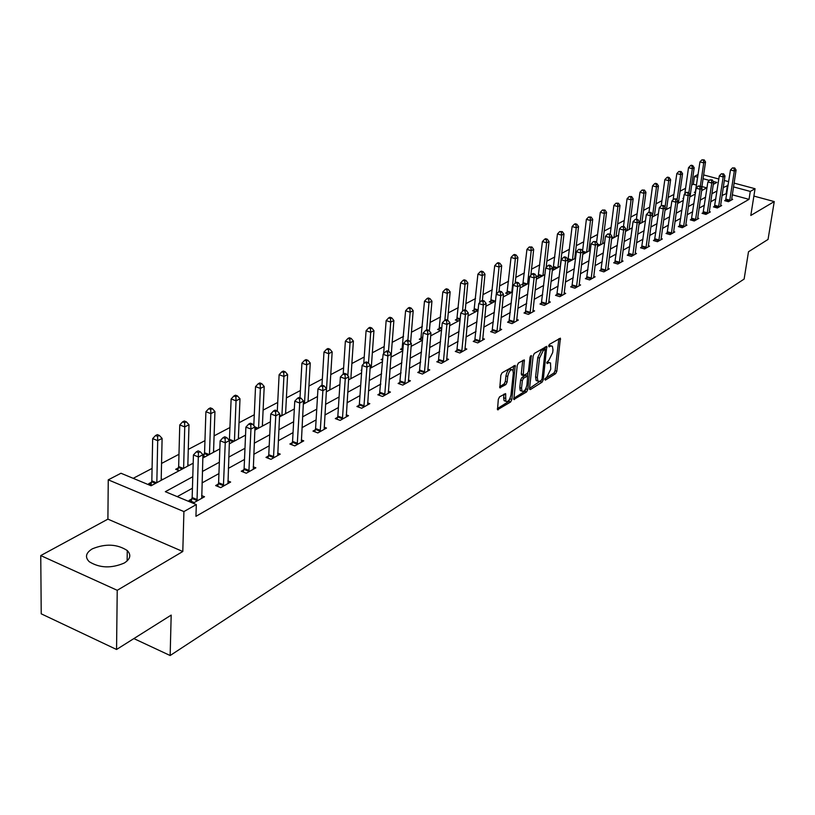 <?xml version="1.0" encoding="UTF-8"?>
<svg xmlns="http://www.w3.org/2000/svg" width="815" height="815" viewBox="0 0 815 815"><rect width="100%" height="100%" fill="white"/><g stroke="black" fill="none" stroke-linecap="round" stroke-linejoin="round"><path stroke-width="1.22" d="M544.797 379.321L545.337 380.136L555.647 373.647L556.808 371.283L560.394 338.174L549.463 344.338L548.627 346.018L549.178 346.864L550.522 346.049L552.407 346.222L552.988 349.91L552.672 352.6L548.882 360.23L546.702 362.736L547.252 363.572L548.597 362.736L550.502 362.899L550.746 369.175L546.967 376.805L544.797 379.321M124.247 563.043C130.42 559.08 131.429 554.913 127.272 550.553C117.187 544.013 105.532 543.442 92.299 548.852C85.809 552.865 84.78 557.134 89.202 561.678C99.573 568.106 111.258 568.564 124.247 563.043M499.564 396.844L498.311 399.35L497.507 409.751L510.608 402.009L511.851 399.533L515.212 365.375L502.081 372.791L500.818 375.297L499.809 387.787L505.86 384.588L507.113 382.092L507.704 376.489C508.927 371.263 510.638 369.113 512.839 370.03L513.328 373.087L510.995 394.837C509.762 400.073 508.051 402.223 505.85 401.286L505.606 393.594L499.564 396.844M116.555 649.484L41.229 613.827L40.75 555.575L117.228 590.305L116.555 649.484L171.181 615.101L170.152 655.525L744.126 279.076L748.496 251.743L768.046 239.437L774.25 201.58L750.809 215.455L755.057 188.723L750.279 191.423L749.026 199.359L195.946 516.313L196.313 504.567L183.915 511.576L108.252 479.831L120.977 473.25L151.081 485.76L193.186 463.195M117.228 590.305L182.794 551.511L183.915 511.576M529.536 388.419L530.341 389.58L542.077 382.184L543.259 379.79L546.784 346.365L534.385 353.394L533.173 355.829L529.536 388.419L541.211 380.422M526.561 391.964L513.827 399.493L517.219 365.426L518.462 362.95L524.32 359.884L523.22 375.532L527.285 373.504L528.497 371.059L530.035 357.194L531.329 355.534L527.774 389.529L526.561 391.964L524.819 391.363L513.664 398.372M774.25 201.58L753.885 196.079M133.874 638.583L170.152 655.525M749.026 199.359L732.278 194.805M726.909 193.349L722.029 195.498M715.845 198.911L710.69 201.763M704.435 205.227L699.076 208.182M692.74 211.686L687.188 214.763M680.769 218.308L674.993 221.497M668.494 225.083L662.493 228.404M655.922 232.041L649.677 235.484M643.025 239.172L636.535 242.758M629.791 246.476L623.057 250.205M616.221 253.985L609.212 257.856M602.295 261.686L595.001 265.71M587.992 269.592L580.412 273.779M573.302 277.711L565.416 282.072M558.204 286.055L550.003 290.588M542.688 294.633L534.151 299.349M526.735 303.445L517.851 308.355M510.333 312.512L501.082 317.626M493.442 321.844L483.804 327.172M476.062 331.45L466.027 337.003M458.162 341.353L447.7 347.139M439.713 351.55L428.802 357.581M420.703 362.054L409.324 368.349M401.092 372.893L389.224 379.454M380.86 384.079L368.472 390.925M359.965 395.632L347.037 402.773M338.398 407.551L324.89 415.018M316.098 419.878L301.978 427.681M293.043 432.622L278.292 440.772M269.195 445.805L253.76 454.332M244.51 459.446L228.353 468.38M218.94 473.586L202.018 482.928M192.432 488.236L177.232 496.63M725.798 200.021L724.657 200.663L728.478 201.702L732.695 199.329L731.625 199.043M714.653 206.256L713.482 206.908L717.343 207.978L721.662 205.553L720.552 205.248M703.253 212.644L702.051 213.316L705.943 214.396L710.354 211.91L709.223 211.594M691.568 219.184L690.336 219.867L694.258 220.977L698.781 218.43L697.63 218.104M679.598 225.887L678.335 226.59L682.298 227.711L686.933 225.103L685.741 224.767M667.332 232.744L666.038 233.467L670.032 234.618L674.789 231.939L673.567 231.592M654.761 239.783L653.436 240.527L657.471 241.698L662.34 238.948L661.087 238.591M641.863 246.996L640.509 247.76L644.584 248.952L649.575 246.14L648.282 245.763M628.65 254.402L627.255 255.177L631.36 256.399L636.484 253.506L635.16 253.119M615.081 261.992L613.654 262.787L617.801 264.029L623.057 261.075L621.692 260.668M601.164 269.785L599.697 270.6L603.874 271.874L609.274 268.828L607.878 268.41M586.871 277.783L585.364 278.628L589.591 279.922L595.133 276.794L593.687 276.356M572.191 285.994L570.653 286.86L574.911 288.184L580.596 284.975L579.108 284.517M557.114 294.439L555.524 295.325L559.823 296.68L565.671 293.38L564.143 292.901M541.618 303.119L539.978 304.026L544.318 305.411L550.339 302.019L548.76 301.519M525.675 312.033L523.994 312.97L528.385 314.386L534.569 310.902L532.939 310.383M509.283 321.212L507.562 322.18L511.983 323.616L518.34 320.03L516.669 319.49M492.423 330.646L490.64 331.644L495.113 333.121L501.653 329.433L499.921 328.863M475.053 340.364L473.23 341.393L477.733 342.901L484.477 339.101L482.684 338.51M457.174 350.379L455.29 351.428L459.843 352.977L466.791 349.065L464.937 348.443M438.755 360.688L436.809 361.779L441.404 363.358L448.566 359.323L446.651 358.671M419.766 371.314L417.759 372.435L422.404 374.054L429.78 369.908L427.804 369.215M400.185 382.276L398.117 383.437L402.804 385.098L410.414 380.809L408.366 380.085M379.973 393.584L377.844 394.776L382.581 396.487L390.436 392.066L388.307 391.302M359.12 405.259L356.919 406.491L361.697 408.244L369.806 403.67L367.606 402.875M337.583 417.321L335.301 418.594L340.13 420.387L348.504 415.67L346.222 414.825M315.323 429.77L312.97 431.094L317.84 432.938L326.499 428.058L324.136 427.172M292.31 442.657L289.875 444.012L294.796 445.907L303.751 440.864L301.285 439.927M268.502 455.982L265.985 457.388L270.957 459.334L280.228 454.118L277.66 453.12M243.858 469.776L241.25 471.233L246.273 473.24L255.869 467.83L253.2 466.771M218.339 484.059L215.639 485.567L220.702 487.635L230.645 482.032L227.864 480.911M191.892 498.862L189.09 500.43L194.204 502.56L204.514 496.753L201.611 495.561M696.581 185.117L693.32 184.231L691.68 185.087M685.568 188.296L680.077 191.189M673.893 194.439L668.188 197.424M661.923 200.714L656.014 203.821M649.677 207.142L643.544 210.372M637.126 213.734L630.759 217.085M624.259 220.488L617.648 223.962M611.077 227.416L604.21 231.022M597.548 234.516L590.427 238.255M583.672 241.8L576.286 245.682M569.441 249.278L561.759 253.302M554.832 256.949L546.855 261.136M539.825 264.824L531.543 269.174M524.412 272.913L515.803 277.436M508.58 281.226L499.626 285.933M492.301 289.773L482.989 294.663M475.563 298.565L465.874 303.649M458.336 307.612L448.26 312.899M440.609 316.913L430.126 322.424M422.364 326.499L411.443 332.235M403.557 336.371L392.188 342.341M384.191 346.538L372.343 352.763M364.213 357.031L351.876 363.51M343.614 367.85L330.747 374.605M322.353 379.006L308.936 386.055M300.399 390.538L286.401 397.883M277.721 402.447L263.102 410.118M254.28 414.754L239.019 422.761M230.044 427.478L214.09 435.852M204.952 440.65L188.285 449.401M178.984 454.281L161.553 463.44M152.079 468.411L133.191 478.334M706.737 187.868L701.939 186.564M695.521 191.739L694.36 192.36L695.501 192.676M683.653 198.076L682.919 198.473L683.571 198.646M582.847 253.557L583.723 253.822M567.892 260.963L569.491 261.452M553.497 267.565L552.57 268.064M560.272 266.169L552.264 270.682M552.509 268.553L554.883 269.286M538.521 275.572L536.942 276.407L539.876 277.324M523.128 283.783L521.508 284.649L524.473 285.586M507.307 292.228L505.646 293.125L508.642 294.072M491.058 300.908L489.336 301.825L492.362 302.803M474.34 309.832L472.578 310.78L475.624 311.768M457.144 319.022L455.33 319.989L458.407 320.998M439.448 328.465L437.584 329.464L440.691 330.503M421.223 338.194L419.307 339.223L422.445 340.283M402.457 348.209L400.481 349.268L402.916 350.104M382.765 358.732L381.084 359.629L382.653 360.169M391.098 356.471L391.801 356.715M361.779 369.939L361.086 370.305L361.738 370.53M371.314 367.025L372.068 367.29M350.898 377.905L351.713 378.201M329.831 389.132L330.717 389.458M308.09 400.725L309.048 401.082M285.627 412.696L286.656 413.083M262.41 425.053L263.52 425.481M238.398 437.838L239.6 438.307M229.341 443.024L230.187 443.35M204.31 454.006L202.935 454.739L201.743 498.311M213.561 451.062L214.854 451.571M202.894 455.911L205.115 456.797M178.414 467.841L175.673 469.297L179.147 470.713M187.847 464.744L189.243 465.304M151.58 482.164L148.738 483.672L152.252 485.139M161.207 478.914L162.715 479.526M182.794 551.511L107.906 519.135L40.75 555.575M107.906 519.135L108.252 479.831M693.32 184.231L694.462 176.386L698.119 174.492M192.778 476.724L165.333 491.69L196.313 504.567M728.111 185.453L723.231 187.572M717.047 190.944L711.892 193.756M705.627 197.169L700.268 200.093M693.922 203.546L688.359 206.582M681.941 210.076L676.165 213.235M669.665 216.77L663.655 220.05M657.073 223.636L650.828 227.039M644.166 230.676L637.676 234.211M630.922 237.888L624.178 241.566M617.342 245.295L610.323 249.115M603.395 252.895L596.101 256.878M589.072 260.698L581.492 264.834M574.371 268.716L566.476 273.025M559.253 276.957L551.042 281.43M543.727 285.423L535.18 290.079M527.753 294.134L518.849 298.983M511.321 303.088L502.05 308.141M494.41 312.308L484.762 317.565M476.999 321.793L466.944 327.273M459.069 331.562L448.586 337.278M440.599 341.638L429.668 347.598M421.549 352.019L410.149 358.233M401.907 362.726L390.008 369.215M381.634 373.779L369.215 380.544M360.699 385.189L347.74 392.249M339.081 396.976L325.552 404.352M316.74 409.15L302.589 416.862M293.634 421.742L278.842 429.811M269.734 434.772L254.26 443.207M244.989 448.27L228.791 457.093M219.347 462.237L202.395 471.488M750.279 191.423L733.49 186.9M703.64 174.93L718.84 179.015M724.311 180.482L728.692 181.653M734.07 183.1L755.057 188.723M713.288 184.363L716.884 182.428L713.247 181.45M709.376 180.41L703.09 178.709M697.711 177.263L694.462 176.386M202.823 458.02L219.836 448.902M229.31 443.829L245.549 435.118M254.851 430.137L270.366 421.813M279.504 416.913L294.337 408.967M303.312 404.148L317.493 396.548M326.326 391.811L339.896 384.537M348.576 379.882L361.565 372.924M370.102 368.339L382.541 361.677M390.945 357.174L402.855 350.786M411.127 346.355L422.547 340.232M430.677 335.872L441.628 329.994M449.646 325.705L460.139 320.071M468.034 315.843L478.11 310.444M485.872 306.277L495.551 301.092M503.201 296.986L512.482 292.014M520.031 287.97L528.945 283.192M536.372 279.199L544.94 274.614M567.719 262.399L575.624 258.161M582.756 254.341L590.355 250.266M597.385 246.497L604.689 242.585M611.627 238.856L618.646 235.097M625.502 231.429L632.246 227.803M639.011 224.186L645.511 220.702M652.173 217.126L658.428 213.775M665.02 210.239L671.03 207.02M677.53 203.526L683.316 200.429M689.745 196.986L695.317 194.001M701.654 190.598L707.023 187.725M726.247 193.165L727.449 185.28M549.218 362.461L546.865 362.166L548.597 362.736M551.123 345.794L548.79 345.478L550.522 346.049M544.929 378.72L553.935 373.066L555.096 370.703L558.856 338.704M537.717 380.9L536.138 380.524L535.587 376.958L537.778 357.5L541.629 349.788L543.065 348.922L544.94 349.441L545.235 346.884M541.282 380.381L542.107 378.7L545.225 349.533L543.371 350.369L539.52 358.08L537.319 377.539L537.869 381.114L539.846 381.277L541.282 380.381M521.916 375.094L521.284 373.81L522.751 360.373M527.794 372.975L527.468 375.97M526.133 387.971L526.032 388.928L527.774 389.529M521.529 388.185L521.987 391.149C524.116 392.015 525.777 389.886 526.979 384.782L527.641 376.102L523.587 378.15L522.364 380.595L521.529 388.185L519.787 387.583L520.245 390.548L521.437 390.956M527.203 375.96L525.257 375.45L526.999 376.041M519.787 387.583L520.612 380.004L521.834 377.549L525.257 375.45M524.819 391.363L526.032 388.928M505.351 401.112L504.088 400.674L503.629 397.72L504.006 394.093L505.779 394.715M511.576 369.603L511.066 369.429C508.855 368.512 507.144 370.662 505.932 375.888L507.704 376.489M499.626 386.697L504.088 383.977L505.341 381.481L505.932 375.888M513.124 370.57L513.633 365.853M497.344 408.631L508.855 401.398L510.2 397.934M701.746 187.868L705.535 161.981L703.732 162.898L699.953 161.89L695.266 192.615M703.447 160.239L704.17 159.872L701.929 159.832L703.447 160.239L703.732 162.898L700.36 186.014M704.17 159.872L705.535 161.981M699.953 161.89L701.929 159.832M729.619 201.061L734.325 171.007L736.077 170.06L731.564 199.97M725.533 200.898L730.474 169.978L734.325 171.007L734.02 168.318L734.723 167.941L732.471 167.91L734.02 168.318M732.471 167.91L730.474 169.978M736.077 170.06L734.723 167.941M689.989 196.853L694.176 167.758L692.332 168.695L688.512 167.676L684.773 193.919M692.047 166.005L692.781 165.628L691.252 165.221L690.519 165.598L692.047 166.005L692.332 168.695L688.869 192.798M692.781 165.628L694.176 167.758M688.512 167.676L690.519 165.598M678.396 203.067L682.552 173.677L680.668 174.634L676.817 173.595L673.139 199.746M680.372 171.904L681.136 171.527L678.834 171.486L680.372 171.904L680.668 174.634L677.092 199.97M681.136 171.527L682.552 173.677M676.817 173.595L678.834 171.486M718.514 207.316L723.19 176.947L724.993 175.989L720.501 206.205M714.388 207.163L719.299 175.908L723.19 176.947L722.885 174.227L723.608 173.839L721.326 173.809L722.885 174.227M721.326 173.809L719.299 175.908M724.993 175.989L723.608 173.839M707.135 213.724L711.79 183.029L713.634 182.051L709.172 212.583M702.968 213.571L707.868 181.979L711.79 183.029L711.485 180.278L712.218 179.881L709.916 179.86L711.485 180.278M709.916 179.86L707.868 181.979M713.634 182.051L712.218 179.881M666.517 209.435L670.643 179.728L668.718 180.716L664.826 179.657L661.24 205.706M668.422 177.945L669.197 177.558L667.648 177.13L666.874 177.527L668.422 177.945L668.718 180.716L665.02 207.346M669.197 177.558L670.643 179.728M664.826 179.657L666.874 177.527M654.364 215.955L658.449 185.932L656.472 186.941L652.55 185.861L649.005 212.114M656.187 184.139L656.982 183.742L655.413 183.314L654.618 183.711L656.187 184.139L656.472 186.941L652.387 217.014M656.982 183.742L658.449 185.932M652.55 185.861L654.618 183.711M641.904 222.627L645.959 192.289L643.921 193.318L639.969 192.228L636.423 219.031M643.636 190.486L644.451 190.078L642.057 190.048L643.636 190.486L643.921 193.318L639.877 223.718M644.451 190.078L645.959 192.289M639.969 192.228L642.057 190.048M695.48 220.284L700.116 189.263L702 188.255L697.569 219.113M691.283 220.132L696.153 188.194L700.116 189.263L699.81 186.472L700.564 186.075L698.231 186.044L699.81 186.472M698.231 186.044L696.153 188.194M702 188.255L700.564 186.075M683.551 227.008L688.145 195.651L690.081 194.622L685.69 225.806M679.303 226.865L684.152 194.561L688.145 195.651L687.85 192.829L688.624 192.411L686.25 192.391L687.85 192.829M686.25 192.391L684.152 194.561M690.081 194.622L688.624 192.411M671.326 233.895L675.88 202.202L677.866 201.142L673.506 232.662M667.027 233.752L671.855 201.081L675.88 202.202L675.584 199.339L676.379 198.911L673.974 198.891L675.584 199.339M673.974 198.891L671.855 201.081M677.866 201.142L676.379 198.911M629.139 229.473L633.153 198.809L631.065 199.869L627.071 198.748L623.495 226.397M630.779 196.986L631.615 196.568L629.19 196.537L630.779 196.986L631.065 199.869L627.061 230.584M631.615 196.568L633.153 198.809M627.071 198.748L629.19 196.537M658.785 240.955L663.318 208.915L665.346 207.825L661.026 239.692M654.445 240.822L659.254 207.774L663.318 208.915L663.013 206.012L663.828 205.574L661.393 205.553L663.013 206.012M661.393 205.553L659.254 207.774M665.346 207.825L663.828 205.574M616.048 236.493L620.021 205.482L617.882 206.572L613.858 205.431L610.241 233.976M617.597 203.658L618.453 203.22L615.987 203.2L617.597 203.658L617.882 206.572L613.919 237.634M618.453 203.22L620.021 205.482M613.858 205.431L615.987 203.2M645.928 248.188L650.421 215.792L652.509 214.681L648.231 246.894M641.548 248.066L646.326 214.63L650.421 215.792L650.125 212.847L650.961 212.409L648.485 212.389L650.125 212.847M648.485 212.389L646.326 214.63M652.509 214.681L650.961 212.409M602.631 243.685L606.554 212.338L604.363 213.449L600.298 212.287L596.58 242.361M604.078 210.494L604.954 210.046L602.458 210.025L604.078 210.494L604.363 213.449L600.451 244.857M604.954 210.046L606.554 212.338M600.298 212.287L602.458 210.025M632.746 255.615L637.198 222.862L639.337 221.711L635.109 254.28M628.324 255.492L633.061 221.67L637.198 222.862L636.902 219.867L637.758 219.418L635.242 219.398L636.902 219.867M635.242 219.398L633.061 221.67M639.337 221.711L637.758 219.418M588.868 251.061L592.729 219.367L590.488 220.508L586.382 219.317L582.562 251.051M590.213 217.513L591.109 217.055L588.573 217.035L590.213 217.513L590.488 220.508L586.627 252.263M591.109 217.055L592.729 219.367M586.382 219.317L588.573 217.035M619.227 263.225L623.628 230.105L625.818 228.934L621.641 261.87M614.755 263.113L619.451 228.893L623.628 230.105L623.332 227.079L624.209 226.611L621.662 226.59L623.332 227.079M621.662 226.59L619.451 228.893M625.818 228.934L624.209 226.611M574.738 258.63L578.558 226.58L576.246 227.752L572.11 226.539L567.984 260.148M575.971 224.706L576.898 224.247L575.247 223.758L574.32 224.227L575.971 224.706L576.246 227.752L572.446 259.863M576.898 224.247L578.558 226.58M572.11 226.539L574.32 224.227M605.341 271.049L609.691 237.542L611.943 236.34L607.827 269.643M600.818 270.947L605.474 236.309L609.691 237.542L609.396 234.465L610.303 233.987L607.715 233.976L609.396 234.465M607.715 233.976L605.474 236.309M611.943 236.34L610.303 233.987M560.251 266.403L564 233.976L561.627 235.189L557.46 233.946L553.151 268.756M561.362 232.102L562.309 231.623L559.691 231.613L561.362 232.102L561.627 235.189L557.888 267.666M562.309 231.623L564 233.976M557.46 233.946L559.691 231.613M591.089 279.076L595.378 245.183L597.701 243.94L593.636 277.64M586.515 278.974L591.13 243.919L595.378 245.183L595.093 242.065L596.02 241.576L593.391 241.566L595.093 242.065M593.391 241.566L591.13 243.919M597.701 243.94L596.02 241.576M546.132 267.565L549.045 241.586L546.62 242.819L542.403 241.556L538.155 276.794M546.345 239.692L547.323 239.203L545.643 238.693L544.664 239.192L546.345 239.692L546.62 242.819L542.943 275.684M547.323 239.203L549.045 241.586M542.403 241.556L544.664 239.192M576.45 287.318L580.688 253.027L583.071 251.754L579.068 285.841M571.824 287.226L576.388 251.743L580.688 253.027L580.402 249.869L581.35 249.359L578.681 249.349L580.402 249.869M578.681 249.349L576.388 251.743M583.071 251.754L581.35 249.359M530.871 275.266L533.693 249.4L531.197 250.663L526.938 249.38L522.751 285.046M530.932 247.495L531.93 246.986L529.23 246.976L530.932 247.495L531.197 250.663L527.59 283.915M531.93 246.986L533.693 249.4M526.938 249.38L529.23 246.976M561.413 295.784L565.579 261.095L568.024 259.781L564.102 294.266M556.737 295.713L561.24 259.781L565.579 261.095L565.294 257.886L566.282 257.357L564.54 256.837L563.562 257.357L565.294 257.886M563.562 257.357L561.24 259.781M568.024 259.781L566.282 257.357M515.192 283.172L517.912 257.428L515.345 258.732L511.046 257.418L506.93 293.532M515.08 255.513L516.109 254.993L514.397 254.463L513.369 254.983L515.08 255.513L515.345 258.732L511.81 292.371M516.109 254.993L517.912 257.428M511.046 257.418L513.369 254.983M545.948 304.494L550.054 269.378L552.57 268.043L548.719 302.925M541.231 304.423L545.673 268.043L550.054 269.378L549.768 266.128L550.777 265.588L549.035 265.058L548.026 265.588L549.768 266.128M548.026 265.588L545.673 268.043M552.57 268.043L550.777 265.588M499.055 291.515L501.683 265.68L499.045 267.025L494.715 265.68L490.661 302.253M498.79 263.754L499.839 263.214L498.108 262.674L497.048 263.214L498.79 263.754L499.045 267.025L496.294 294.215M499.839 263.214L501.683 265.68M494.715 265.68L497.048 263.214M530.056 313.439L534.08 277.905L536.667 276.529L532.898 311.839M525.278 313.388L529.668 276.54L534.08 277.905L533.805 274.604L534.844 274.044L533.081 273.504L532.042 274.054L533.805 274.604M532.042 274.054L529.668 276.54M536.667 276.529L534.844 274.044M482.429 300.368L484.996 274.166L482.276 275.552L477.906 274.176L473.933 311.218M482.022 272.23L483.112 271.68L481.37 271.13L480.28 271.68L482.022 272.23L482.276 275.552L479.638 302.63M483.112 271.68L484.996 274.166M477.906 274.176L480.28 271.68M513.705 322.648L517.647 286.676L520.316 285.26L516.639 320.998M508.876 322.608L513.195 285.281L517.647 286.676L517.382 283.325L518.442 282.754L516.659 282.194L515.6 282.764L517.382 283.325M515.6 282.764L513.195 285.281M520.316 285.26L518.442 282.754M465.263 310.108L467.83 282.897L465.029 284.323L460.618 282.917L456.726 320.448M464.784 280.951L465.905 280.38L464.132 279.82L463.012 280.391L464.784 280.951L465.029 284.323L462.513 311.279M465.905 280.38L467.83 282.897M460.618 282.917L463.012 280.391M496.885 332.123L500.736 295.713L503.487 294.246L499.901 330.421M491.995 332.092L496.233 294.276L500.736 295.713L500.471 292.3L501.571 291.709L499.768 291.138L498.668 291.719L500.471 292.3M498.668 291.719L496.233 294.276M503.487 294.246L501.571 291.709M447.608 320.152L450.155 291.892L447.272 293.359L442.82 291.913L439.02 329.943M447.028 289.926L448.179 289.345L446.406 288.775L445.245 289.356L447.028 289.926L447.272 293.359L444.868 320.214M448.179 289.345L450.155 291.892M442.82 291.913L445.245 289.356M479.566 341.872L483.326 305.004L486.148 303.496L482.663 340.12M474.625 341.862L478.782 303.537L483.326 305.004L483.061 301.54L484.192 300.939L482.378 300.348L481.247 300.949L483.061 301.54M481.247 300.949L478.782 303.537M486.148 303.496L484.192 300.939M429.383 331.033L431.95 301.153L428.985 302.66L424.493 301.183L420.785 339.723M428.751 299.176L429.933 298.575L428.14 297.984L426.948 298.585L428.751 299.176L428.985 302.66L426.663 329.851M429.933 298.575L431.95 301.153M424.493 301.183L426.948 298.585M461.728 351.917L465.385 314.58L468.299 313.031L464.927 350.114M456.726 351.917L460.791 313.082L465.385 314.58L465.131 311.055L466.292 310.434L464.458 309.843L463.287 310.454L465.131 311.055M463.287 310.454L460.791 313.082M468.299 313.031L466.292 310.434M410.607 342.483L413.205 310.688L410.149 312.247L405.605 310.739L401.999 349.788M409.914 308.702L411.137 308.08L409.324 307.479L408.101 308.101L409.914 308.702L410.149 312.247L407.877 340.293M411.137 308.08L413.205 310.688M405.605 310.739L408.101 308.101M443.35 362.268L446.895 324.452L449.9 322.852L446.64 360.413M438.287 362.288L442.26 322.913L446.895 324.452L446.651 320.865L447.853 320.234L445.988 319.612L444.786 320.254L446.651 320.865M444.786 320.254L442.26 322.913M449.9 322.852L447.853 320.234M391.057 357.113L393.879 320.519L390.721 322.119L386.147 320.58L383.641 353.73M390.497 318.522L391.76 317.881L389.927 317.269L388.663 317.901L390.497 318.522L390.721 322.119L388.49 351.326M391.76 317.881L393.879 320.519M386.147 320.58L388.663 317.901M424.401 372.934L427.834 334.629L430.931 332.978L427.804 371.019M419.287 372.964L423.148 333.05L427.834 334.629L427.59 330.982L428.833 330.33L426.958 329.698L425.715 330.36L427.59 330.982M425.715 330.36L423.148 333.05M430.931 332.978L428.833 330.33M371.263 367.728L373.953 330.656L370.703 332.306L366.078 330.727L363.745 363.714M370.479 328.649L371.783 327.987L369.929 327.355L368.625 328.017L370.479 328.649L370.703 332.306L368.482 363.113M371.783 327.987L373.953 330.656M366.078 330.727L368.625 328.017M404.861 383.936L408.172 345.132L411.361 343.431L408.366 381.96M399.686 383.987L403.435 343.512L408.172 345.132L407.928 341.424L409.212 340.741L407.317 340.099L406.033 340.772L407.928 341.424M406.033 340.772L403.435 343.512M411.361 343.431L409.212 340.741M350.847 378.669L353.394 341.108L350.032 342.82L345.366 341.2L343.207 374.054M349.829 339.091L351.173 338.408L349.299 337.767L347.954 338.449L349.829 339.091L350.032 342.82L347.832 375.705M351.173 338.408L353.394 341.108M345.366 341.2L347.954 338.449M384.7 395.285L387.869 355.972L391.169 354.209L388.317 393.248M379.464 395.367L383.101 354.311L387.869 355.972L387.645 352.192L388.959 351.489L387.054 350.827L385.729 351.53L387.645 352.192M385.729 351.53L383.101 354.311M391.169 354.209L388.959 351.489M329.78 389.957L332.174 351.907L328.71 353.669L323.993 351.998L321.966 385.291M328.506 349.88L329.892 349.177L328.007 348.514L326.621 349.207L328.506 349.88L328.71 353.669L326.346 391.801M329.892 349.177L332.174 351.907M323.993 351.998L326.621 349.207M363.897 407.001L366.913 367.157L370.316 365.344L367.626 404.902M358.59 407.103L359.374 404.067L362.094 365.456L366.913 367.157L366.689 363.317L368.054 362.594L366.118 361.911L364.763 362.634L366.689 363.317M364.763 362.634L362.094 365.456M370.316 365.344L368.054 362.594M308.039 401.622L310.26 363.052L306.685 364.876L301.917 363.164L299.991 397.781M306.491 361.014L307.917 360.291L306.012 359.609L304.586 360.332L306.491 361.014L306.685 364.876L304.484 403.527M307.917 360.291L310.26 363.052M301.917 363.164L304.586 360.332M342.402 419.104L345.265 378.72L348.779 376.836L346.263 416.934M337.033 419.236L337.838 416.108L340.385 376.968L345.265 378.72L345.04 374.808L346.457 374.054L344.501 373.362L343.095 374.105L345.04 374.808M343.095 374.105L340.385 376.968M348.779 376.836L346.457 374.054M285.576 413.663L287.613 374.574L283.915 376.449L279.117 374.696L277.294 411.025M283.732 372.516L285.219 371.772L283.294 371.07L281.817 371.823L283.732 372.516L283.915 376.449L281.909 415.63M285.219 371.772L287.613 374.574M279.117 374.696L281.817 371.823M320.193 431.614L322.883 390.67L326.52 388.724L324.176 429.373M314.753 431.767L315.578 428.547L317.962 388.877L322.883 390.67L322.669 386.687L324.126 385.913L322.159 385.2L320.703 385.964L322.669 386.687M320.703 385.964L317.962 388.877M326.52 388.724L324.126 385.913M262.359 426.102L264.213 386.473L260.382 388.419L255.533 386.616L253.801 425.562M260.209 384.415L261.747 383.641L259.802 382.928L258.274 383.702L260.209 384.415L260.382 388.419L258.569 428.14M261.747 383.641L264.213 386.473M255.533 386.616L258.274 383.702M297.231 444.542L299.726 403.028L303.486 401.021L301.346 442.219M291.719 444.725L292.565 441.404L294.755 401.184L299.726 403.028L299.523 398.963L301.03 398.168L299.044 397.435L297.536 398.229L299.523 398.963M297.536 398.229L294.755 401.184M303.486 401.021L301.03 398.168M238.357 438.979L239.997 398.79L236.044 400.807L231.144 398.953L229.372 440.487M235.881 396.722L237.46 395.927L235.504 395.183L233.925 395.988L235.881 396.722L236.044 400.807L234.435 441.078M237.46 395.927L239.997 398.79M231.144 398.953L233.925 395.988M273.463 457.918L275.765 415.823L279.667 413.745L277.732 455.524M267.89 458.132L268.767 454.709L270.753 413.928L275.765 415.823L275.582 411.677L277.141 410.852L275.134 410.098L273.575 410.923L275.582 411.677M273.575 410.923L270.753 413.928M279.667 413.745L277.141 410.852M213.52 452.284L214.946 411.534L210.851 413.623L205.9 411.718L204.565 452.733L203.679 456.227M210.698 409.466L212.338 408.631L210.362 407.877L208.721 408.702L210.698 409.466L210.851 413.623L209.465 454.464M212.338 408.631L214.946 411.534M205.9 411.718L208.721 408.702M248.87 471.773L250.959 429.067L254.993 426.907L253.292 469.287M243.227 472.017L244.123 468.482L245.886 427.111L250.959 429.067L250.775 424.849L252.395 423.983L250.368 423.209L248.748 424.065L250.775 424.849M248.748 424.065L245.886 427.111M254.993 426.907L252.395 423.983M187.807 466.068L188.999 424.737L184.75 426.897L179.758 424.941L178.658 466.547L177.762 470.153M184.608 422.659L186.309 421.793L184.312 421.019L182.611 421.875L184.608 422.659L184.75 426.897L183.609 468.33M186.309 421.793L188.999 424.737M179.758 424.941L182.611 421.875M223.402 486.117L225.256 442.79L229.433 440.558L227.976 483.54M217.676 486.402L218.603 482.745L220.132 440.783L225.256 442.79L225.083 438.49L226.764 437.594L224.716 436.799L223.035 437.686L225.083 438.49M223.035 437.686L220.132 440.783M229.433 440.558L226.764 437.594M161.176 480.351L162.104 438.419L157.703 440.65L152.67 438.633L151.834 480.85L150.907 484.579M157.58 436.331L159.343 435.434L157.326 434.629L155.563 435.526L157.58 436.331L157.703 440.65L156.826 482.684M159.343 435.434L162.104 438.419M152.67 438.633L155.563 435.526M200.184 451.704L198.116 450.878L196.374 451.805L198.442 452.631L200.184 451.704L202.935 454.709L198.595 457.021L193.43 454.953L192.157 497.537L191.199 501.307M197.006 500.981L198.442 452.631M196.374 451.805L193.43 454.953M558.846 338.775L560.577 339.335M555.096 370.703L556.808 371.283M553.935 373.066L555.647 373.647M545.225 346.956L546.967 347.526M541.955 379.352L543.259 379.79M540.355 381.603L542.077 382.184M529.597 389.326L530.341 389.58M543.065 348.922L544.807 349.503M541.629 349.788L543.371 350.369M537.778 357.5L539.52 358.08M535.587 376.958L537.319 377.539M513.725 399.289L514.499 399.564M522.741 360.444L524.503 361.035M521.284 373.81L523.047 374.401M530.433 356.002L531.462 356.338M521.834 377.549L523.587 378.15M520.612 380.004L522.364 380.595M503.629 397.72L505.392 398.331M505.341 381.481L507.113 382.092M504.088 383.977L505.86 384.588M499.707 387.594L500.502 387.869M513.623 365.925L515.396 366.526M510.088 398.922L511.851 399.533M508.855 401.398L510.608 402.009M497.405 409.538L498.21 409.823M729.7 200.806L725.88 199.767M729.843 200.184L726.022 199.145M718.586 207.061L714.735 206.001M718.728 206.429L714.877 205.37M707.216 213.459L703.325 212.379M707.359 212.827L703.467 211.747M639.082 223.656L639.673 223.83M695.562 220.019L691.64 218.919M695.704 219.378L691.792 218.277M683.632 226.733L679.679 225.612M683.775 226.091L679.822 224.96M671.407 233.62L667.414 232.479M671.55 232.958L667.556 231.817M625.635 230.35L626.857 230.696M658.866 240.68L654.842 239.508M659.019 240.007L654.985 238.846M611.841 237.196L613.715 237.746M611.749 237.878L612.86 238.204M646.02 247.913L641.955 246.721M646.163 247.24L642.098 246.049M597.67 244.205L600.237 244.969M597.578 244.897L599.371 245.427M632.837 255.329L628.732 254.117M632.98 254.647L628.874 253.434M582.715 251.275L586.413 252.375M583.031 252.09L585.547 252.844M619.308 262.939L615.172 261.707M619.461 262.257L615.315 261.014M568.32 258.793L572.232 259.975M568.177 259.486L571.356 260.454M605.423 270.753L601.246 269.49M605.576 270.06L601.399 268.797M553.731 266.576L557.674 267.789M553.589 267.279L556.788 268.257M591.17 278.781L586.963 277.487M591.323 278.068L587.106 276.784M538.746 274.563L542.729 275.796M538.603 275.276L541.832 276.275M576.541 287.023L572.283 285.698M576.684 286.299L572.436 284.985M523.362 282.774L527.376 284.028M523.21 283.488L526.48 284.506M561.494 295.478L557.205 294.134M561.647 294.755L557.348 293.41M507.541 291.2L511.596 292.483M507.399 291.933L510.689 292.972M546.04 304.189L541.7 302.813M546.193 303.445L541.853 302.08M491.292 299.869L495.377 301.183M491.139 300.603L494.471 301.672M530.147 313.133L525.767 311.727M530.3 312.389L525.92 310.984M474.575 308.783L478.15 309.945M474.432 309.527L477.784 310.617M513.796 322.332L509.375 320.896M513.949 321.579L509.528 320.142M457.378 317.942L460.251 318.889M457.235 318.706L460.18 319.674M496.977 331.797L492.515 330.33M497.13 331.043L492.668 329.566M439.682 327.375L441.801 328.088M439.54 328.15L441.73 328.883M479.658 341.546L475.155 340.049M479.811 340.772L475.308 339.274M421.467 337.094L422.771 337.532M421.324 337.868L422.71 338.337M461.82 351.591L457.276 350.043M461.973 350.807L457.429 349.268M402.559 347.883L403.079 348.066M443.442 361.931L438.847 360.352M443.594 361.137L439 359.558M424.503 372.598L419.868 370.978M424.656 371.793L420.02 370.173M404.963 383.59L400.277 381.929M405.116 382.775L400.43 381.114M384.802 394.939L380.075 393.238M384.955 394.114L380.228 392.412M363.999 406.654L359.221 404.902M364.152 405.809L359.374 404.067M303.363 403.313L304.25 403.649M342.504 418.747L337.685 416.954M342.657 417.891L337.838 416.108M279.596 414.967L281.674 415.752M279.555 415.864L280.676 416.292M320.295 431.247L315.425 429.413M320.448 430.381L315.578 428.547M254.993 426.978L258.335 428.262M254.952 427.885L257.326 428.802M297.332 444.175L292.412 442.28M297.485 443.299L292.565 441.404M229.575 439.397L234.2 441.2M229.433 440.283L233.182 441.75M273.575 457.541L268.614 455.605M273.728 456.655L268.767 454.709M204.565 452.733L209.231 454.587M204.412 453.629L208.202 455.137M248.983 471.386L243.97 469.389M249.135 470.479L244.123 468.482M178.658 466.547L183.375 468.452M178.516 467.453L182.346 469.002M223.514 485.72L218.451 483.672M223.667 484.803L218.603 482.745M151.834 480.85L156.582 482.816M151.692 481.767L155.553 483.366M197.118 500.583L192.004 498.464M197.261 499.646L192.157 497.537M127.272 550.553L127.13 560.954M536.138 380.524L537.869 381.114M521.468 374.941L523.22 375.532M520.245 390.548L521.987 391.149M504.088 400.674L505.85 401.286"/></g></svg>
